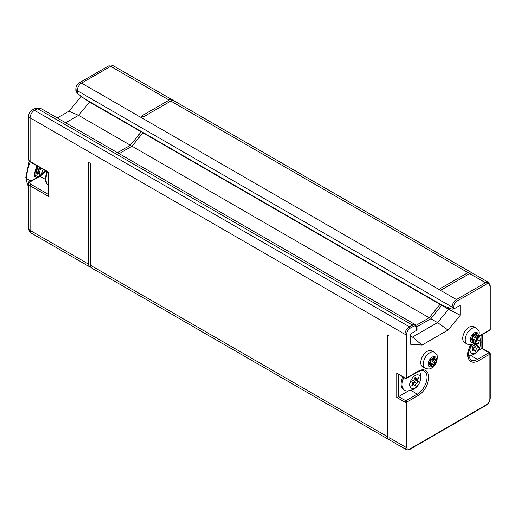 <?xml version="1.0" encoding="UTF-8"?>
<svg xmlns="http://www.w3.org/2000/svg" width="516" height="516" viewBox="0 0 516 516"><rect width="100%" height="100%" fill="white"/><g stroke="black" fill="none" stroke-linecap="round" stroke-linejoin="round"><path stroke-width="0.77" d="M117.461 152.704L130.367 145.254L141.397 131.554M172.931 100.478A6.147 3.548 -60 0 0 172.215 99.794A6.147 3.548 -60 0 0 169.138 100.098L141.397 116.113L143.067 117.08L170.809 101.065A6.147 3.548 -60 0 1 173.886 100.755L471.031 272.313A6.147 3.548 120 0 0 467.96 272.622L440.219 288.637L441.89 289.599L469.631 273.583A6.147 3.548 -60 0 1 472.701 273.28L488.581 282.445A6.147 3.548 120 0 0 485.511 282.749L469.631 273.583M90.81 267.224A6.147 3.548 -60 0 1 89.855 266.946A6.147 3.548 -60 0 1 88.584 264.127L30.089 230.362L30.089 185.779A1.18 0.684 -60 0 1 30.928 184.335A3.548 2.045 180 0 1 30.928 181.439L39.951 176.227A13.706 7.914 120 0 0 45.627 170.835M90.255 265.095L387.406 436.652A6.147 3.548 120 0 0 388.677 439.464L91.532 267.907A6.147 3.548 -60 0 1 90.255 265.095L90.255 163.391L88.584 162.43L88.584 264.127M119.132 153.671L132.038 146.221L143.067 132.515M416.122 325.319L429.189 317.779L440.219 304.072M471.753 272.996A6.147 3.548 120 0 0 471.031 272.313M388.677 439.464A6.147 3.548 120 0 0 389.632 439.748M387.406 436.652L387.406 334.948L389.077 335.916L389.077 437.62A6.147 3.548 -60 0 0 390.348 440.432L406.227 449.597C406.808 450.197 408.027 450.113 409.891 449.352L486.098 405.35C488.613 403.647 489.974 401.28 490.2 398.249L490.2 353.673A1.18 0.684 180 0 1 489.852 354.157L478.319 360.813A14.893 8.598 -60 0 1 468.657 359.052A14.893 8.598 -60 0 1 470.657 344.74M429.189 317.779L132.038 146.221M440.219 304.459L143.067 132.902M416.651 329.614L416.651 330.414L410.136 334.181L410.136 344.185L422.062 345.049L447.998 330.072L460.272 315.257L460.272 305.233L453.757 308.994L452.08 309.155L442.889 305.62L83.908 98.362L77.219 93.215L77.219 90.642A6.147 3.548 -60 0 1 81.567 83.115L456.428 299.538A6.147 3.548 120 0 0 452.08 307.065L77.219 90.642A4.728 2.728 0 0 1 75.839 88.713C75.949 86.185 77.071 84.243 79.2 82.883A4.728 2.728 60 0 1 81.567 83.115L110.643 66.325A6.147 3.548 -60 0 1 113.72 66.022L172.215 99.794M416.863 326.822L430.86 318.74L441.89 305.04M422.656 366.818A9.217 5.321 -60 0 1 421.243 359.433A9.217 5.321 -60 0 1 427.267 351.306A9.217 5.321 -60 0 1 431.873 350.848L434.382 352.299A9.217 5.321 120 0 0 429.77 352.757A9.217 5.321 120 0 0 423.752 360.877A9.217 5.321 120 0 0 425.165 368.263L422.656 366.818M464.606 342.598A9.217 5.321 -60 0 1 463.194 335.213A9.217 5.321 -60 0 1 469.212 327.086A9.217 5.321 -60 0 1 473.823 326.634L476.333 328.079A9.217 5.321 120 0 0 471.721 328.537A9.217 5.321 120 0 0 465.696 336.658A9.217 5.321 120 0 0 467.109 344.043L464.606 342.598M416.651 330.414L416.651 328.486A4.966 2.864 120 0 0 413.142 326.46L410.136 328.195A4.966 2.864 120 0 0 406.627 334.278A1.18 0.684 180 0 1 404.957 334.278L30.089 117.848A6.147 3.548 -60 0 1 34.437 110.327L409.298 326.751A6.147 3.548 120 0 0 404.957 334.278L404.957 377.893A1.18 0.684 0 0 0 406.627 377.893L418.16 371.23A14.893 8.598 -60 0 1 428.686 377.312A14.893 8.598 -60 0 1 418.16 395.546L406.627 402.203A1.18 0.684 -120 0 0 405.789 400.758L398.604 396.611L408.485 390.902M418.16 395.546A1.18 0.684 -120 0 0 417.321 394.101L405.789 400.758A1.18 0.684 -60 0 0 404.957 402.203L404.957 446.785A1.18 0.684 180 0 0 406.627 446.785L406.627 402.203A1.18 0.684 180 0 1 404.957 402.203L396.933 397.572L398.604 396.611L398.604 374.622M396.933 397.572L396.933 373.262L405.202 378.428A1.18 1.18 0 0 0 406.382 378.428L417.915 371.772C420.643 370.353 422.727 370.101 424.178 371.036A13.706 7.914 -60 0 1 426.274 382.021A13.706 7.914 -60 0 1 417.321 394.101L410.871 390.373M402.744 377.015A12.784 7.385 120 0 0 401.093 383.981A12.784 7.385 120 0 0 403.744 389.832L404.744 390.412A12.784 7.385 -60 0 1 402.093 384.555A12.784 7.385 120 0 1 403.744 377.589M396.933 373.262L404.957 377.893A1.18 0.684 120 0 0 405.202 378.428M410.136 336.903L412.478 337.077L410.136 335.723M422.062 345.049L412.478 337.077L437.542 322.603L430.86 318.74M447.998 330.072L437.542 322.603L448.572 309.284L441.89 305.427M460.272 315.257L448.572 309.284L448.572 307.807M478.983 336.116L489.852 329.84A1.18 0.684 0 0 0 490.2 329.356L490.2 285.741L488.581 282.445M489.852 328.873L489.852 329.84A1.18 0.684 60 0 1 489.607 330.382A1.18 1.18 0 0 0 490.2 329.356M477.977 350.783L481.834 348.558L489.02 352.705L477.487 359.362A13.706 7.914 -60 0 1 470.631 360.045L468.141 354.505L470.927 344.701M482.176 334.671L482.176 348.358L489.607 352.647A1.18 0.684 120 0 0 489.02 352.705A1.18 0.684 -120 0 1 489.852 354.157L489.852 398.733A1.18 0.684 0 0 0 490.2 398.249M471.682 344.54A7.501 4.334 120 0 0 470.005 349.977A7.501 4.334 -60 0 0 475.307 353.041A7.501 4.334 -60 0 0 480.615 343.85A7.501 4.334 120 0 0 477.248 340.089M475.217 342.495L474.159 345.223L471.856 346.558L473.004 348.197L471.856 351.164L474.159 349.835L475.307 351.473L476.474 348.5L478.764 347.171L477.61 345.527L478.764 342.566L476.462 343.895L475.371 342.347M473.243 349.306L474.094 347.126L476.391 345.804L475.23 344.153L475.539 343.366M476.474 348.5L474.094 347.126M474.159 349.835L472.695 348.99M476.462 343.895L475.004 343.056M477.61 345.527L475.23 344.153M478.764 347.171L476.391 345.804M419.689 370.94L420.895 376.615C420.521 381.369 418.979 384.904 416.264 387.213C415.232 388.819 412.265 390.083 407.369 391.005A12.784 7.385 -60 0 1 404.744 390.412M420.45 378.589A7.501 4.334 120 0 0 415.141 375.525A7.501 4.334 120 0 0 409.839 384.717A7.501 4.334 -60 0 0 415.141 387.78A7.501 4.334 -60 0 0 420.45 378.589M415.141 386.207L416.309 383.233L418.599 381.911L417.444 380.266L418.599 377.299L416.296 378.634L415.141 376.996L413.993 379.963L411.691 381.292L412.839 382.93L411.691 385.897L413.993 384.568L415.141 386.207M413.077 384.039L413.929 381.859L416.225 380.537L415.064 378.892L415.374 378.099M416.309 383.233L413.929 381.859M413.993 384.568L412.529 383.73M416.296 378.634L414.838 377.789M417.444 380.266L415.064 378.892M418.599 381.911L416.225 380.537M431.808 359.155A1.18 0.684 120 0 0 431.615 358.923A1.18 0.684 120 0 0 430.46 359.555A1.18 0.684 120 0 0 430.383 360.929A0.671 0.387 120 0 1 429.912 362.142A1.18 0.684 120 0 0 429.028 363.161A1.18 0.684 120 0 0 429.183 364.199A1.18 0.684 120 0 0 429.912 364.044A0.671 0.387 120 0 1 430.383 364.715A1.18 0.684 120 0 0 430.434 365.979A1.18 0.684 120 0 0 431.808 364.844A0.671 0.387 120 0 1 432.75 364.302A1.18 0.684 120 0 0 432.943 364.535A1.18 0.684 120 0 0 434.098 363.903A1.18 0.684 120 0 0 434.175 362.522A0.671 0.387 120 0 1 434.646 361.31A1.18 0.684 120 0 0 435.53 360.297A1.18 0.684 120 0 0 435.375 359.259A1.18 0.684 120 0 0 434.646 359.407A0.671 0.387 120 0 1 434.175 358.743A1.18 0.684 120 0 0 434.124 357.472A1.18 0.684 120 0 0 432.75 358.614A0.671 0.387 120 0 1 431.808 359.155L431.318 358.872M434.066 362.458L430.834 360.594A0.671 0.387 120 0 1 431.305 359.381A1.18 0.684 120 0 0 431.595 359.213M430.099 362.593A1.18 0.684 120 0 0 430.912 361.645A1.18 0.684 120 0 0 430.866 360.626M433.001 358.059L434.175 358.743M431.305 359.381L434.646 361.31M430.583 364.135L431.808 364.844M428.951 363.49L429.912 364.044M473.759 334.936A1.18 0.684 120 0 0 473.565 334.703A1.18 0.684 120 0 0 472.411 335.335A1.18 0.684 120 0 0 472.327 336.709A0.671 0.387 120 0 1 471.863 337.922A1.18 0.684 120 0 0 470.979 338.941A1.18 0.684 120 0 0 471.127 339.98A1.18 0.684 120 0 0 471.863 339.825A0.671 0.387 120 0 1 472.327 340.495A1.18 0.684 120 0 0 472.385 341.766A1.18 0.684 120 0 0 473.759 340.625A0.671 0.387 120 0 1 474.701 340.083A1.18 0.684 120 0 0 474.888 340.315A1.18 0.684 120 0 0 476.042 339.683A1.18 0.684 120 0 0 476.126 338.303A0.671 0.387 120 0 1 476.597 337.096A1.18 0.684 120 0 0 477.474 336.077A1.18 0.684 120 0 0 477.326 335.039A1.18 0.684 120 0 0 476.597 335.194A0.671 0.387 120 0 1 476.126 334.523A1.18 0.684 120 0 0 476.075 333.252A1.18 0.684 120 0 0 474.701 334.394A0.671 0.387 120 0 1 473.759 334.936L473.269 334.652M476.016 338.238L472.785 336.374A0.671 0.387 120 0 1 473.256 335.161A1.18 0.684 120 0 0 473.546 334.994M472.05 338.373A1.18 0.684 120 0 0 472.862 337.432A1.18 0.684 120 0 0 472.817 336.406M474.946 333.846L476.126 334.523M473.256 335.161L476.597 337.096M472.527 339.915L473.759 340.625M470.895 339.27L471.863 339.825M28.709 186.921A32.379 18.692 -60 0 1 26.31 178.343M29.231 161.05L25.8 177.388A2.954 1.703 -0 0 0 26.664 178.594L30.915 181.045M39.461 176.111A32.618 18.834 -60 0 1 40.003 173.84L39.171 173.363L37.823 173.57M38.087 176.904L35.649 175.498A32.379 18.692 -60 0 1 35.997 173.718M39.906 167.532A36.159 20.879 -60 0 0 37.649 174.215L35.849 173.634L35.701 171.822A33.559 19.376 120 0 1 37.565 166.178M36.817 177.639L34.017 176.027L35.649 175.498M34.017 176.027A34.746 20.059 -60 0 1 36.959 165.83M38.248 166.571A37.107 21.427 120 0 0 35.849 173.634M39.416 167.249A37.107 21.427 120 0 0 37.023 174.311M40.893 168.1A32.618 18.834 120 0 0 39.171 173.363M41.286 174.84A34.746 20.059 -60 0 1 43.138 169.396M28.709 183.812A32.379 18.692 -60 0 1 27.987 179.355M57.295 117.971L68.957 111.237L81.231 96.305M75.839 88.713L75.839 90.829L77.219 93.215M85.475 99.266L89.591 102.026L89.591 101.639M81.231 96.421L82.412 97.214M141.397 131.941L89.591 102.026L78.561 115.345L130.367 145.254M65.648 122.795L78.561 115.345L68.957 111.237M48.807 172.273L48.807 196.59L48.465 195.422L48.465 172.473L30.334 162.005A1.18 0.684 -60 0 1 30.089 161.463L48.807 172.273M406.227 449.597A6.147 3.548 120 0 1 404.957 446.785L389.077 437.62M48.807 196.59L30.089 185.779A4.728 2.728 180 0 1 28.709 183.851C29.083 182.432 29.625 181.606 30.334 181.38A1.18 0.684 60 0 1 30.928 181.439M30.334 162.005C29.625 161.779 29.083 160.953 28.709 159.534A4.728 2.728 0 0 0 30.089 161.463L30.089 117.848A4.728 2.728 0 0 1 28.709 115.919C28.819 113.397 29.941 111.45 32.076 110.089A4.728 2.728 60 0 1 34.437 110.327L37.442 108.586A6.147 3.548 -60 0 1 40.519 108.283L415.38 324.706A6.147 3.548 120 0 0 412.31 325.015L37.442 108.586A4.728 2.728 60 0 0 35.082 108.354L40.519 108.283M413.142 326.46A1.18 0.684 -120 0 0 412.31 325.015L409.298 326.751A1.18 0.684 -120 0 1 410.136 328.195M490.2 285.741A1.18 0.684 0 0 1 489.852 286.225A4.966 2.864 120 0 0 486.343 284.2L457.266 300.989A4.966 2.864 120 0 0 453.757 307.065A1.18 0.684 180 0 1 452.08 307.065L452.08 309.155M486.343 284.2A1.18 0.684 -120 0 0 485.511 282.749L456.428 299.538A1.18 0.684 -120 0 1 457.266 300.989M169.138 100.098L110.643 66.325A4.728 2.728 60 0 0 108.283 66.093L113.72 66.022M170.809 101.065L467.96 272.622M406.627 446.785A4.966 2.864 120 0 0 410.136 448.81A1.18 0.684 60 0 1 409.891 449.352M406.627 334.278L406.627 377.893A1.18 0.684 60 0 1 406.382 378.428M453.757 307.065L453.757 308.994M410.136 448.81L486.343 404.808A4.966 2.864 120 0 0 489.852 398.733M416.651 328.486A1.18 0.684 0 0 0 416.999 328.002L415.38 324.706M478.319 360.813A1.18 0.684 -120 0 0 477.487 359.362L471.037 355.64M481.834 334.871L481.834 348.558M486.343 404.808A1.18 0.684 60 0 1 486.098 405.35M418.16 371.23A1.18 0.684 60 0 1 417.915 371.772M432.279 366.36A5.67 3.277 120 0 0 436.291 359.413A5.67 3.277 120 0 0 432.279 357.098A5.67 3.277 120 0 0 428.267 364.044A5.67 3.277 120 0 0 432.279 366.36M474.23 342.14A5.67 3.277 120 0 0 478.242 335.194A5.67 3.277 120 0 0 474.23 332.878A5.67 3.277 120 0 0 470.218 339.825A5.67 3.277 120 0 0 474.23 342.14M26.664 178.594A34.746 20.059 -60 0 1 30.192 161.914M48.465 194.455L30.928 184.335M28.709 228.427A4.728 2.728 0 0 0 30.089 230.362A6.147 3.548 -60 0 0 31.366 233.174C29.618 232.045 28.735 230.465 28.709 228.427L28.709 183.851M30.334 181.38L39.358 176.169A1.18 0.684 60 0 1 39.951 176.227L45.292 179.31M48.465 185.121A13.145 7.592 -60 0 1 45.95 179.233A13.145 7.592 -60 0 1 47.672 172.015M416.999 329.982L416.999 328.002M478.861 336.587L489.607 330.382M490.2 353.673A1.18 1.18 0 0 0 489.607 352.647M468.309 356.208L473.752 354.447L476.429 352.48L479.151 349.029L480.699 345.043L481.06 341.876L479.525 335.51M425.165 368.263C428.183 369.282 430.312 369.185 431.544 367.985C434.182 366.328 435.981 363.909 436.936 360.723C437.491 354.756 437.703 355.769 434.382 352.299M431.118 358.936L431.944 359.413M432.711 358.794L434.117 359.607M430.776 360.568L434.117 362.503M429.622 362.316L432.614 364.044M429.067 363.058L430.441 363.851M467.109 344.043C470.134 345.062 472.263 344.965 473.495 343.766C476.133 342.108 477.926 339.689 478.88 336.503C479.441 330.537 479.654 331.556 476.333 328.079M473.062 334.716L473.894 335.194M474.662 334.574L476.062 335.387M472.721 336.355L476.062 338.283M471.566 338.096L474.559 339.825M471.018 338.838L472.392 339.631M79.2 82.883L108.283 66.093M32.076 110.089L35.082 108.354M28.709 159.534L28.709 115.919M89.855 266.946L31.366 233.174M39.358 176.169L45.195 170.583M48.672 185.25C46.414 183.825 45.273 181.497 45.247 178.252L46.801 171.512M30.508 181.284L30.438 180.768"/></g></svg>
